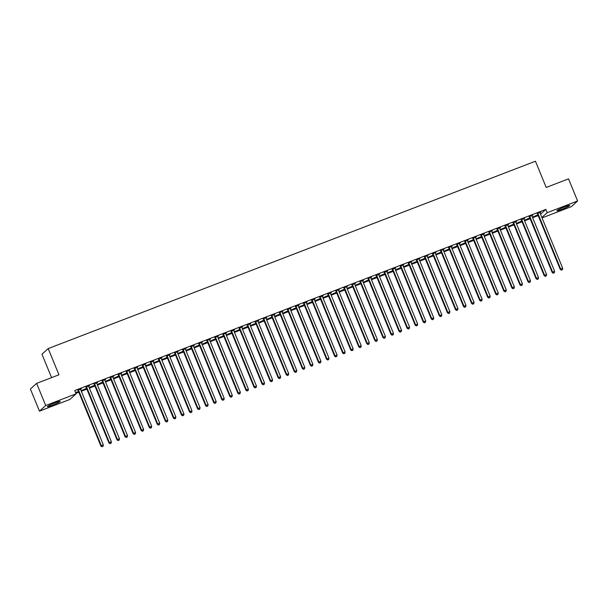 <?xml version="1.0" encoding="UTF-8"?>
<svg xmlns="http://www.w3.org/2000/svg" width="608" height="608" viewBox="0 0 608 608"><rect width="100%" height="100%" fill="white"/><g stroke="black" fill="none" stroke-linecap="round" stroke-linejoin="round"><path stroke-width="0.91" d="M55.1 402.83A6.939 0.623 -22.3 0 1 60.207 401.386A6.939 0.623 -22.3 0 1 52.478 405.209A6.939 0.623 -22.3 0 1 47.371 406.646A6.939 0.623 -22.3 0 1 55.1 402.83M564.596 206.925A6.939 0.623 -22.3 0 1 569.704 205.481A6.939 0.623 -22.3 0 1 561.967 209.304A6.939 0.623 -22.3 0 1 556.867 210.748A6.939 0.623 -22.3 0 1 564.596 206.925M75.894 393.346L78.82 392.221M81.335 391.256L86.883 389.12M89.399 388.155L94.939 386.027M97.455 385.054L103.003 382.926M105.511 381.961L111.059 379.825M113.574 378.86L119.115 376.724M121.63 375.759L127.178 373.631M129.694 372.658L135.234 370.53M137.75 369.565L143.298 367.43M145.806 366.464L151.354 364.329M153.87 363.364L159.41 361.236M161.926 360.27L167.474 358.135M169.989 357.17L175.53 355.034M178.045 354.069L183.593 351.941M186.101 350.968L191.649 348.84M194.165 347.875L199.705 345.739M202.221 344.774L207.769 342.638M210.284 341.673L215.825 339.545M218.34 338.58L223.888 336.444M226.396 335.479L231.944 333.344M234.46 332.378L240 330.25M242.516 329.278L248.064 327.15M250.58 326.184L256.12 324.049M258.636 323.084L264.184 320.948M266.692 319.983L272.24 317.855M274.755 316.882L280.296 314.754M282.811 313.789L288.359 311.653M290.875 310.688L296.415 308.552M298.931 307.587L304.479 305.459M306.987 304.494L312.535 302.358M315.05 301.393L320.591 299.258M323.106 298.292L328.654 296.164M331.17 295.192L336.71 293.064M339.226 292.098L344.774 289.963M347.282 288.998L352.83 286.862M355.346 285.897L360.886 283.769M363.402 282.804L368.95 280.668M371.465 279.703L377.006 277.567M379.521 276.602L385.069 274.474M387.577 273.501L393.125 271.373M395.641 270.408L401.181 268.272M403.697 267.307L409.245 265.172M411.76 264.206L417.301 262.078M419.816 261.106L425.364 258.978M427.872 258.012L433.42 255.877M435.936 254.912L441.476 252.776M443.992 251.811L449.54 249.683M452.056 248.718L457.596 246.582M460.112 245.617L465.66 243.481M468.168 242.516L473.716 240.388M476.231 239.415L481.772 237.287M484.287 236.322L489.835 234.186M492.351 233.221L497.891 231.086M500.407 230.12L505.955 227.992M508.463 227.027L514.011 224.892M516.526 223.926L522.067 221.791M524.582 220.826L530.13 218.69M532.646 217.725L538.186 215.597M69.859 399.464L39.474 411.145L45.706 405.506L76.084 393.817L69.859 399.464M45.706 405.506L36.632 383.374L30.4 389.021L39.474 411.145M51.574 377.629L41.967 354.213L48.199 348.574L535.45 161.226L546.204 187.446L568.526 178.866L577.6 200.99L571.368 206.629L542.047 217.907M86.093 388.786L81.259 390.648L86.017 388.603M89.384 385.548L85.926 387.098M89.46 385.738L88.586 386.08M102.212 382.592L97.379 384.454L102.136 382.402M105.503 379.354L102.045 380.897M105.579 379.544L104.698 379.878M118.332 376.398L113.491 378.252L118.248 376.208M121.615 373.152L118.165 374.703M121.699 373.342L120.817 373.684M134.444 370.196L129.61 372.058L134.368 370.006M137.735 366.958L134.284 368.501M137.811 367.148L136.937 367.483M150.564 364.002L145.73 365.856L150.488 363.812M153.854 360.757L150.404 362.307M153.93 360.947L153.056 361.289M166.683 357.8L161.85 359.662L166.607 357.61M169.974 354.563L166.516 356.113M170.05 354.753L169.176 355.087M182.803 351.606L177.969 353.461L182.727 351.416M186.094 348.369L182.636 349.912M186.17 348.551L185.288 348.893M198.922 345.405L194.081 347.267L198.839 345.215M202.206 342.167L198.755 343.718M202.289 342.357L201.408 342.692M215.034 339.211L210.201 341.073L214.958 339.021M218.325 335.973L214.875 337.516M218.401 336.163L217.527 336.498M231.154 333.009L226.32 334.871L231.078 332.827M234.445 329.772L230.994 331.322M234.521 329.962L233.647 330.296M247.274 326.815L242.44 328.677L247.198 326.625M250.564 323.578L247.106 325.12M250.64 323.768L249.766 324.102M263.393 320.621L258.56 322.476L263.317 320.431M266.684 317.376L263.226 318.926M266.76 317.566L265.878 317.908M279.513 314.42L274.672 316.282L279.429 314.23M282.796 311.182L279.346 312.725M282.88 311.372L281.998 311.706M295.625 308.226L290.791 310.08L295.549 308.036M298.916 304.98L295.465 306.531M298.992 305.17L298.118 305.512M311.744 302.024L306.911 303.886L311.668 301.834M315.035 298.786L311.585 300.337M315.111 298.976L314.237 299.311M327.864 295.83L323.03 297.684L327.788 295.64M331.155 292.585L327.697 294.135M331.231 292.775L330.357 293.117M343.984 289.628L339.15 291.49L343.908 289.438M347.274 286.391L343.816 287.941M347.35 286.581L346.469 286.915M360.103 283.434L355.262 285.296L360.02 283.244M363.386 280.197L359.936 281.74M363.47 280.387L362.588 280.721M376.215 277.233L371.382 279.095L376.139 277.043M379.506 273.995L376.056 275.546M379.582 274.185L378.708 274.52M392.335 271.039L387.501 272.901L392.259 270.849M395.626 267.801L392.175 269.344M395.702 267.991L394.828 268.326M408.454 264.845L403.621 266.699L408.378 264.655M411.745 261.6L408.287 263.15M411.821 261.79L410.947 262.132M424.574 258.643L419.74 260.505L424.498 258.453M427.865 255.406L424.407 256.948M427.941 255.596L427.059 255.93M440.694 252.449L435.852 254.304L440.61 252.259M443.977 249.204L440.526 250.754M444.06 249.394L443.179 249.736M456.806 246.248L451.972 248.11L456.73 246.058M460.096 243.01L456.646 244.553M460.172 243.2L459.298 243.534M472.925 240.054L468.092 241.908L472.849 239.864M476.216 236.808L472.766 238.359M476.292 236.998L475.418 237.34M489.045 233.852L484.211 235.714L488.969 233.662M492.336 230.614L488.878 232.165M492.412 230.804L491.538 231.139M505.164 227.658L500.331 229.512L505.088 227.468M508.455 224.42L504.997 225.963M508.531 224.61L507.65 224.945M521.284 221.456L516.443 223.318L521.2 221.266M524.567 218.219L521.117 219.769M524.651 218.409L523.769 218.743M537.396 215.262L532.562 217.124L537.32 215.072M540.687 212.025L537.236 213.568M540.763 212.215L539.889 212.549M540.535 214.229L545.87 209.395L74.738 390.541L76.084 393.817M532.631 215.118L529.173 216.668M532.707 215.308L531.833 215.65M529.34 218.363L524.506 220.218L529.264 218.173M516.511 221.32L513.061 222.862M516.587 221.51L515.713 221.844M513.22 224.557L508.387 226.419L513.144 224.367M500.392 227.514L496.941 229.064M500.468 227.704L499.594 228.046M497.101 230.759L492.267 232.613L497.025 230.569M484.272 233.715L480.822 235.258M484.356 233.905L483.474 234.24M480.989 236.953L476.148 238.815L480.905 236.763M468.16 239.909L464.702 241.46M468.236 240.099L467.354 240.441M464.869 243.147L460.036 245.009L464.793 242.964M452.04 246.111L448.582 247.654M452.116 246.301L451.242 246.635M448.75 249.348L443.916 251.21L448.674 249.158M435.921 252.305L432.47 253.855M435.997 252.495L435.123 252.829M432.63 255.542L427.796 257.404L432.554 255.352M419.801 258.506L416.351 260.049M419.877 258.689L419.003 259.031M416.51 261.744L411.677 263.598L416.434 261.554M403.682 264.7L400.231 266.251M403.765 264.89L402.884 265.225M400.398 267.938L395.557 269.8L400.315 267.748M387.57 270.894L384.112 272.445M387.646 271.084L386.764 271.426M384.279 274.14L379.445 275.994L384.203 273.95M371.45 277.096L367.992 278.639M371.526 277.286L370.652 277.62M368.159 280.334L363.326 282.196L368.083 280.144M355.33 283.29L351.88 284.84M355.406 283.48L354.532 283.822M352.04 286.535L347.206 288.39L351.964 286.345M339.211 289.492L335.76 291.034M339.287 289.682L338.413 290.016M335.92 292.729L331.086 294.591L335.844 292.539M323.091 295.686L319.641 297.236M323.175 295.876L322.293 296.218M319.808 298.923L314.967 300.785L319.724 298.741M306.979 301.887L303.521 303.43M307.055 302.077L306.174 302.412M303.688 305.125L298.855 306.987L303.612 304.935M290.86 308.081L287.402 309.632M290.936 308.271L290.062 308.606M287.569 311.319L282.735 313.181L287.493 311.129M274.74 314.283L271.29 315.826M274.816 314.465L273.942 314.807M271.449 317.52L266.616 319.375L271.373 317.33M258.62 320.477L255.17 322.027M258.696 320.667L257.822 321.001M255.33 323.714L250.496 325.576L255.254 323.524M242.501 326.671L239.05 328.221M242.584 326.861L241.703 327.203M239.218 329.916L234.376 331.77L239.134 329.726M226.389 332.872L222.931 334.415M226.465 333.062L225.583 333.397M223.098 336.11L218.264 337.972L223.022 335.92M210.269 339.066L206.811 340.617M210.345 339.256L209.471 339.598M206.978 342.312L202.145 344.166L206.902 342.122M194.15 345.268L190.699 346.811M194.226 345.458L193.352 345.792M190.859 348.506L186.025 350.368L190.783 348.316M178.03 351.462L174.58 353.012M178.106 351.652L177.232 351.994M174.739 354.707L169.906 356.562L174.663 354.517M161.91 357.664L158.46 359.206M161.994 357.854L161.112 358.188M158.627 360.901L153.786 362.763L158.544 360.711M145.798 363.858L142.34 365.408M145.874 364.048L144.993 364.382M142.508 367.095L137.674 368.957L142.432 366.905M129.679 370.059L126.221 371.602M129.755 370.249L128.881 370.584M126.388 373.297L121.554 375.151L126.312 373.107M113.559 376.253L110.109 377.804M113.635 376.443L112.761 376.778M110.268 379.491L105.435 381.353L110.192 379.301M97.44 382.447L93.989 383.998M97.516 382.637L96.642 382.979M94.149 385.692L89.315 387.547L94.073 385.502M81.32 388.649L77.87 390.192M81.404 388.839L80.522 389.173M77.953 391.696L75.59 392.608M78.037 391.886L75.666 392.798M545.87 209.395L547.215 212.671L577.6 200.99M36.632 383.374L58.953 374.794L48.199 348.574M541.88 217.504L547.215 212.671M537.936 213.575L537.518 213.955L560.272 269.435L560.69 269.048L537.936 213.575A0.889 0.859 47.8 0 0 537.753 213.286L537.654 213.188M561.602 269.998L562.408 269.686L561.602 269.998L560.69 269.048L562.704 268.272L539.95 212.8A0.889 0.859 47.8 0 1 539.881 212.473L539.881 212.329M537.518 213.955A0.889 0.859 47.8 0 0 537.335 213.674L537.084 213.408M560.272 269.435L561.435 270.15M562.408 269.686L562.704 268.272M529.88 216.676L529.454 217.056L552.208 272.528L552.634 272.148L529.88 216.676A0.889 0.859 47.8 0 0 529.697 216.387L529.598 216.288M553.546 273.098L554.352 272.787L553.546 273.098L552.634 272.148L554.648 271.373L531.894 215.901A0.889 0.859 47.8 0 1 531.825 215.566L531.825 215.43M529.454 217.056A0.889 0.859 47.8 0 0 529.272 216.767L529.021 216.509M552.208 272.528L553.379 273.25M554.352 272.787L554.648 271.373M521.816 219.769L521.398 220.149L544.152 275.629L544.57 275.249L521.816 219.769A0.889 0.859 47.8 0 0 521.634 219.488L521.535 219.389M545.49 276.192L546.296 275.888L545.49 276.192L544.57 275.249L546.584 274.474L523.83 218.994A0.889 0.859 47.8 0 1 523.769 218.667L523.762 218.53M521.398 220.149A0.889 0.859 47.8 0 0 521.216 219.868L520.965 219.61M544.152 275.629L545.315 276.351M546.296 275.888L546.584 274.474M513.76 222.87L513.342 223.25L536.089 278.73L536.514 278.35L513.76 222.87A0.889 0.859 47.8 0 0 513.578 222.589L513.479 222.482M537.426 279.292L538.232 278.981L537.426 279.292L536.514 278.35L538.528 277.575L515.774 222.095A0.889 0.859 47.8 0 1 515.706 221.768L515.706 221.631M513.342 223.25A0.889 0.859 47.8 0 0 513.152 222.969L512.909 222.703M536.089 278.73L537.259 279.444M538.232 278.981L538.528 277.575M505.704 225.971L505.278 226.351L528.033 281.823L528.451 281.443L505.704 225.971A0.889 0.859 47.8 0 0 505.514 225.682L505.423 225.583M529.37 282.393L530.176 282.082L529.37 282.393L528.451 281.443L530.465 280.668L507.718 225.196A0.889 0.859 47.8 0 1 507.65 224.869L507.65 224.724M505.278 226.351A0.889 0.859 47.8 0 0 505.096 226.07L504.845 225.804M528.033 281.823L529.203 282.545M530.176 282.082L530.465 280.668M497.64 229.064L497.222 229.452L519.977 284.924L520.395 284.544L497.64 229.064A0.889 0.859 47.8 0 0 497.458 228.783L497.359 228.684M521.307 285.494L522.112 285.182L521.307 285.494L520.395 284.544L522.409 283.769L499.654 228.289A0.889 0.859 47.8 0 1 499.586 227.962L499.586 227.825M497.222 229.452A0.889 0.859 47.8 0 0 497.04 229.163L496.789 228.904M519.977 284.924L521.14 285.646M522.112 285.182L522.409 283.769M489.584 232.165L489.159 232.545L511.913 288.025L512.339 287.645L489.584 232.165A0.889 0.859 47.8 0 0 489.402 231.884L489.303 231.777M513.251 288.587L514.056 288.283L513.251 288.587L512.339 287.645L514.353 286.87L491.598 231.39A0.889 0.859 47.8 0 1 491.53 231.063L491.53 230.926M489.159 232.545A0.889 0.859 47.8 0 0 488.976 232.264L488.726 231.998M511.913 288.025L513.084 288.739M514.056 288.283L514.353 286.87M481.521 235.266L481.103 235.646L503.857 291.126L504.275 290.738L481.521 235.266A0.889 0.859 47.8 0 0 481.338 234.984L481.24 234.878M505.195 291.688L506 291.376L505.195 291.688L504.275 290.738L506.289 289.963L483.535 234.49A0.889 0.859 47.8 0 1 483.474 234.164L483.466 234.027M481.103 235.646A0.889 0.859 47.8 0 0 480.92 235.364L480.67 235.098M503.857 291.126L505.02 291.84M506 291.376L506.289 289.963M473.465 238.366L473.047 238.746L495.794 294.219L496.219 293.839L473.465 238.366A0.889 0.859 47.8 0 0 473.282 238.078L473.184 237.979M497.131 294.789L497.937 294.477L497.131 294.789L496.219 293.839L498.233 293.064L475.479 237.591A0.889 0.859 47.8 0 1 475.41 237.257L475.41 237.12M473.047 238.746A0.889 0.859 47.8 0 0 472.857 238.458L472.614 238.199M495.794 294.219L496.964 294.941M497.937 294.477L498.233 293.064M465.409 241.46L464.983 241.84L487.738 297.32L488.156 296.94L465.409 241.46A0.889 0.859 47.8 0 0 465.219 241.178L465.128 241.08M489.075 297.89L489.881 297.578L489.075 297.89L488.156 296.94L490.17 296.164L467.423 240.684A0.889 0.859 47.8 0 1 467.354 240.358L467.354 240.221M464.983 241.84A0.889 0.859 47.8 0 0 464.801 241.558L464.55 241.3M487.738 297.32L488.908 298.042M489.881 297.578L490.17 296.164M457.345 244.56L456.927 244.94L479.682 300.42L480.1 300.04L457.345 244.56A0.889 0.859 47.8 0 0 457.163 244.279L457.064 244.173M481.012 300.983L481.817 300.671L481.012 300.983L480.1 300.04L482.114 299.265L459.359 243.785A0.889 0.859 47.8 0 1 459.291 243.458L459.291 243.322M456.927 244.94A0.889 0.859 47.8 0 0 456.745 244.659L456.494 244.393M479.682 300.42L480.844 301.135M481.817 300.671L482.114 299.265M449.289 247.661L448.864 248.041L471.618 303.514L472.044 303.134L449.289 247.661A0.889 0.859 47.8 0 0 449.107 247.372L449.008 247.274M472.956 304.084L473.761 303.772L472.956 304.084L472.044 303.134L474.058 302.358L451.303 246.886A0.889 0.859 47.8 0 1 451.235 246.559L451.235 246.415M448.864 248.041A0.889 0.859 47.8 0 0 448.681 247.76L448.43 247.494M471.618 303.514L472.788 304.236M473.761 303.772L474.058 302.358M441.226 250.754L440.808 251.142L463.562 306.614L463.98 306.234L441.226 250.754A0.889 0.859 47.8 0 0 441.043 250.473L440.944 250.374M464.9 307.184L465.705 306.873L464.9 307.184L463.98 306.234L465.994 305.459L443.24 249.987A0.889 0.859 47.8 0 1 443.179 249.652L443.171 249.516M440.808 251.142A0.889 0.859 47.8 0 0 440.625 250.853L440.374 250.595M463.562 306.614L464.725 307.336M465.705 306.873L465.994 305.459M433.17 253.855L432.752 254.235L455.498 309.715L455.924 309.335L433.17 253.855A0.889 0.859 47.8 0 0 432.987 253.574L432.888 253.468M456.836 310.278L457.642 309.974L456.836 310.278L455.924 309.335L457.938 308.56L435.184 253.08A0.889 0.859 47.8 0 1 435.115 252.753L435.115 252.616M432.752 254.235A0.889 0.859 47.8 0 0 432.562 253.954L432.318 253.696M455.498 309.715L456.669 310.43M457.642 309.974L457.938 308.56M425.114 256.956L424.688 257.336L447.442 312.816L447.86 312.428L425.114 256.956A0.889 0.859 47.8 0 0 424.924 256.675L424.832 256.568M448.78 313.378L449.586 313.067L448.78 313.378L447.86 312.428L449.874 311.661L427.128 256.181A0.889 0.859 47.8 0 1 427.059 255.854L427.059 255.717M424.688 257.336A0.889 0.859 47.8 0 0 424.506 257.055L424.255 256.789M447.442 312.816L448.613 313.53M449.586 313.067L449.874 311.661M417.05 260.057L416.632 260.437L439.386 315.909L439.804 315.529L417.05 260.057A0.889 0.859 47.8 0 0 416.868 259.768L416.769 259.669M440.716 316.479L441.522 316.168L440.716 316.479L439.804 315.529L441.818 314.754L419.064 259.282A0.889 0.859 47.8 0 1 418.996 258.955L418.996 258.81M416.632 260.437A0.889 0.859 47.8 0 0 416.45 260.156L416.199 259.89M439.386 315.909L440.549 316.631M441.522 316.168L441.818 314.754M408.994 263.15L408.568 263.538L431.323 319.01L431.748 318.63L408.994 263.15A0.889 0.859 47.8 0 0 408.812 262.869L408.713 262.77M432.66 319.58L433.466 319.268L432.66 319.58L431.748 318.63L433.762 317.855L411.008 262.375A0.889 0.859 47.8 0 1 410.94 262.048L410.94 261.911M408.568 263.538A0.889 0.859 47.8 0 0 408.386 263.249L408.135 262.99M431.323 319.01L432.493 319.732M433.466 319.268L433.762 317.855M400.93 266.251L400.512 266.631L423.267 322.111L423.685 321.731L400.93 266.251A0.889 0.859 47.8 0 0 400.748 265.97L400.649 265.863M424.604 322.673L425.41 322.369L424.604 322.673L423.685 321.731L425.699 320.956L402.944 265.476A0.889 0.859 47.8 0 1 402.884 265.149L402.876 265.012M400.512 266.631A0.889 0.859 47.8 0 0 400.33 266.35L400.079 266.084M423.267 322.111L424.43 322.825M425.41 322.369L425.699 320.956M392.874 269.352L392.456 269.732L415.203 325.212L415.629 324.824L392.874 269.352A0.889 0.859 47.8 0 0 392.692 269.07L392.593 268.964M416.541 325.774L417.346 325.462L416.541 325.774L415.629 324.824L417.643 324.049L394.888 268.576A0.889 0.859 47.8 0 1 394.82 268.25L394.82 268.105M392.456 269.732A0.889 0.859 47.8 0 0 392.266 269.45L392.023 269.184M415.203 325.212L416.374 325.926M417.346 325.462L417.643 324.049M384.818 272.452L384.393 272.832L407.147 328.305L407.565 327.925L384.818 272.452A0.889 0.859 47.8 0 0 384.628 272.164L384.537 272.065M408.485 328.875L409.29 328.563L408.485 328.875L407.565 327.925L409.579 327.15L386.832 271.677A0.889 0.859 47.8 0 1 386.764 271.343L386.764 271.206M384.393 272.832A0.889 0.859 47.8 0 0 384.21 272.544L383.96 272.285M407.147 328.305L408.318 329.027M409.29 328.563L409.579 327.15M376.755 275.546L376.337 275.926L399.091 331.406L399.509 331.026L376.755 275.546A0.889 0.859 47.8 0 0 376.572 275.264L376.474 275.166M400.421 331.968L401.227 331.664L400.421 331.968L399.509 331.026L401.523 330.25L378.769 274.77A0.889 0.859 47.8 0 1 378.7 274.444L378.7 274.307M376.337 275.926A0.889 0.859 47.8 0 0 376.154 275.644L375.904 275.386M399.091 331.406L400.254 332.128M401.227 331.664L401.523 330.25M368.699 278.646L368.273 279.026L391.028 334.506L391.453 334.126L368.699 278.646A0.889 0.859 47.8 0 0 368.516 278.365L368.418 278.259M392.365 335.069L393.171 334.757L392.365 335.069L391.453 334.126L393.467 333.351L370.713 277.871A0.889 0.859 47.8 0 1 370.644 277.544L370.644 277.408M368.273 279.026A0.889 0.859 47.8 0 0 368.091 278.745L367.84 278.479M391.028 334.506L392.198 335.221M393.171 334.757L393.467 333.351M360.635 281.747L360.217 282.127L382.972 337.6L383.39 337.22L360.635 281.747A0.889 0.859 47.8 0 0 360.453 281.458L360.354 281.36M384.309 338.17L385.115 337.858L384.309 338.17L383.39 337.22L385.404 336.444L362.649 280.972A0.889 0.859 47.8 0 1 362.588 280.645L362.581 280.501M360.217 282.127A0.889 0.859 47.8 0 0 360.035 281.846L359.784 281.58M382.972 337.6L384.134 338.322M385.115 337.858L385.404 336.444M352.579 284.84L352.161 285.228L374.908 340.7L375.334 340.32L352.579 284.84A0.889 0.859 47.8 0 0 352.397 284.559L352.298 284.46M376.246 341.27L377.051 340.959L376.246 341.27L375.334 340.32L377.348 339.545L354.593 284.073A0.889 0.859 47.8 0 1 354.525 283.738L354.525 283.602M352.161 285.228A0.889 0.859 47.8 0 0 351.971 284.939L351.728 284.681M374.908 340.7L376.078 341.422M377.051 340.959L377.348 339.545M344.523 287.941L344.098 288.321L366.852 343.801L367.27 343.421L344.523 287.941A0.889 0.859 47.8 0 0 344.333 287.66L344.242 287.554M368.19 344.364L368.995 344.06L368.19 344.364L367.27 343.421L369.284 342.646L346.537 287.166A0.889 0.859 47.8 0 1 346.469 286.839L346.469 286.702M344.098 288.321A0.889 0.859 47.8 0 0 343.915 288.04L343.664 287.774M366.852 343.801L368.022 344.516M368.995 344.06L369.284 342.646M336.46 291.042L336.042 291.422L358.796 346.902L359.214 346.514L336.46 291.042A0.889 0.859 47.8 0 0 336.277 290.761L336.178 290.654M360.126 347.464L360.932 347.153L360.126 347.464L359.214 346.514L361.228 345.747L338.474 290.267A0.889 0.859 47.8 0 1 338.405 289.94L338.405 289.803M336.042 291.422A0.889 0.859 47.8 0 0 335.859 291.141L335.608 290.875M358.796 346.902L359.959 347.616M360.932 347.153L361.228 345.747M328.404 294.143L327.978 294.523L350.732 349.995L351.158 349.615L328.404 294.143A0.889 0.859 47.8 0 0 328.221 293.854L328.122 293.755M352.07 350.565L352.876 350.254L352.07 350.565L351.158 349.615L353.172 348.84L330.418 293.368A0.889 0.859 47.8 0 1 330.349 293.033L330.349 292.896M327.978 294.523A0.889 0.859 47.8 0 0 327.796 294.234L327.545 293.976M350.732 349.995L351.903 350.717M352.876 350.254L353.172 348.84M320.34 297.236L319.922 297.616L342.676 353.096L343.094 352.716L320.34 297.236A0.889 0.859 47.8 0 0 320.158 296.955L320.059 296.856M344.014 353.666L344.82 353.354L344.014 353.666L343.094 352.716L345.108 351.941L322.354 296.461A0.889 0.859 47.8 0 1 322.293 296.134L322.286 295.997M319.922 297.616A0.889 0.859 47.8 0 0 319.74 297.335L319.489 297.076M342.676 353.096L343.839 353.818M344.82 353.354L345.108 351.941M312.284 300.337L311.866 300.717L334.613 356.197L335.038 355.817L312.284 300.337A0.889 0.859 47.8 0 0 312.102 300.056L312.003 299.949M335.95 356.759L336.756 356.448L335.95 356.759L335.038 355.817L337.052 355.042L314.298 299.562A0.889 0.859 47.8 0 1 314.23 299.235L314.23 299.098M311.866 300.717A0.889 0.859 47.8 0 0 311.676 300.436L311.433 300.17M334.613 356.197L335.783 356.911M336.756 356.448L337.052 355.042M304.228 303.438L303.802 303.818L326.557 359.29L326.975 358.91L304.228 303.438A0.889 0.859 47.8 0 0 304.038 303.149L303.947 303.05M327.894 359.86L328.7 359.548L327.894 359.86L326.975 358.91L328.989 358.135L306.242 302.662A0.889 0.859 47.8 0 1 306.174 302.336L306.174 302.191M303.802 303.818A0.889 0.859 47.8 0 0 303.62 303.536L303.369 303.27M326.557 359.29L327.727 360.012M328.7 359.548L328.989 358.135M296.164 306.538L295.746 306.918L318.501 362.391L318.919 362.011L296.164 306.538A0.889 0.859 47.8 0 0 295.982 306.25L295.883 306.151M319.831 362.961L320.636 362.649L319.831 362.961L318.919 362.011L320.933 361.236L298.178 305.763A0.889 0.859 47.8 0 1 298.11 305.429L298.11 305.292M295.746 306.918A0.889 0.859 47.8 0 0 295.564 306.63L295.313 306.371M318.501 362.391L319.664 363.113M320.636 362.649L320.933 361.236M288.108 309.632L287.683 310.012L310.437 365.492L310.863 365.112L288.108 309.632A0.889 0.859 47.8 0 0 287.926 309.35L287.827 309.252M311.775 366.054L312.58 365.75L311.775 366.054L310.863 365.112L312.877 364.336L290.122 308.856A0.889 0.859 47.8 0 1 290.054 308.53L290.054 308.393M287.683 310.012A0.889 0.859 47.8 0 0 287.5 309.73L287.25 309.472M310.437 365.492L311.608 366.206M312.58 365.75L312.877 364.336M280.045 312.732L279.627 313.112L302.381 368.592L302.799 368.212L280.045 312.732A0.889 0.859 47.8 0 0 279.862 312.451L279.764 312.345M303.719 369.155L304.524 368.843L303.719 369.155L302.799 368.212L304.813 367.437L282.059 311.957A0.889 0.859 47.8 0 1 281.998 311.63L281.99 311.494M279.627 313.112A0.889 0.859 47.8 0 0 279.444 312.831L279.194 312.565M302.381 368.592L303.544 369.307M304.524 368.843L304.813 367.437M271.989 315.833L271.571 316.213L294.318 371.686L294.743 371.306L271.989 315.833A0.889 0.859 47.8 0 0 271.806 315.544L271.708 315.446M295.655 372.256L296.461 371.944L295.655 372.256L294.743 371.306L296.757 370.53L274.003 315.058A0.889 0.859 47.8 0 1 273.934 314.731L273.934 314.587M271.571 316.213A0.889 0.859 47.8 0 0 271.381 315.932L271.138 315.666M294.318 371.686L295.488 372.408M296.461 371.944L296.757 370.53M263.933 318.926L263.507 319.314L286.262 374.786L286.68 374.406L263.933 318.926A0.889 0.859 47.8 0 0 263.743 318.645L263.652 318.546M287.599 375.356L288.405 375.045L287.599 375.356L286.68 374.406L288.694 373.631L265.947 318.151A0.889 0.859 47.8 0 1 265.878 317.824L265.878 317.688M263.507 319.314A0.889 0.859 47.8 0 0 263.325 319.025L263.074 318.767M286.262 374.786L287.432 375.508M288.405 375.045L288.694 373.631M255.869 322.027L255.451 322.407L278.206 377.887L278.624 377.507L255.869 322.027A0.889 0.859 47.8 0 0 255.687 321.746L255.588 321.64M279.536 378.45L280.341 378.146L279.536 378.45L278.624 377.507L280.638 376.732L257.883 321.252A0.889 0.859 47.8 0 1 257.815 320.925L257.815 320.788M255.451 322.407A0.889 0.859 47.8 0 0 255.269 322.126L255.018 321.86M278.206 377.887L279.368 378.602M280.341 378.146L280.638 376.732M247.813 325.128L247.388 325.508L270.142 380.988L270.568 380.6L247.813 325.128A0.889 0.859 47.8 0 0 247.631 324.847L247.532 324.74M271.48 381.55L272.285 381.239L271.48 381.55L270.568 380.6L272.582 379.825L249.827 324.353A0.889 0.859 47.8 0 1 249.759 324.026L249.759 323.882M247.388 325.508A0.889 0.859 47.8 0 0 247.205 325.227L246.954 324.961M270.142 380.988L271.312 381.702M272.285 381.239L272.582 379.825M239.75 328.229L239.332 328.609L262.086 384.081L262.504 383.701L239.75 328.229A0.889 0.859 47.8 0 0 239.567 327.94L239.468 327.841M263.424 384.651L264.229 384.34L263.424 384.651L262.504 383.701L264.518 382.926L241.764 327.454A0.889 0.859 47.8 0 1 241.703 327.119L241.695 326.982M239.332 328.609A0.889 0.859 47.8 0 0 239.149 328.32L238.898 328.062M262.086 384.081L263.249 384.803M264.229 384.34L264.518 382.926M231.694 331.322L231.276 331.702L254.022 387.182L254.448 386.802L231.694 331.322A0.889 0.859 47.8 0 0 231.511 331.041L231.412 330.942M255.36 387.744L256.166 387.44L255.36 387.744L254.448 386.802L256.462 386.027L233.708 330.547A0.889 0.859 47.8 0 1 233.639 330.22L233.639 330.083M231.276 331.702A0.889 0.859 47.8 0 0 231.086 331.421L230.842 331.162M254.022 387.182L255.193 387.904M256.166 387.44L256.462 386.027M223.638 334.423L223.212 334.803L245.966 390.283L246.384 389.903L223.638 334.423A0.889 0.859 47.8 0 0 223.448 334.142L223.356 334.035M247.304 390.845L248.11 390.534L247.304 390.845L246.384 389.903L248.398 389.128L225.652 333.648A0.889 0.859 47.8 0 1 225.583 333.321L225.583 333.184M223.212 334.803A0.889 0.859 47.8 0 0 223.03 334.522L222.779 334.256M245.966 390.283L247.137 390.997M248.11 390.534L248.398 389.128M215.574 337.524L215.156 337.904L237.91 393.376L238.328 392.996L215.574 337.524A0.889 0.859 47.8 0 0 215.392 337.235L215.293 337.136M239.24 393.946L240.046 393.634L239.24 393.946L238.328 392.996L240.342 392.221L217.588 336.748A0.889 0.859 47.8 0 1 217.52 336.422L217.52 336.277M215.156 337.904A0.889 0.859 47.8 0 0 214.974 337.622L214.723 337.356M237.91 393.376L239.073 394.098M240.046 393.634L240.342 392.221M207.518 340.617L207.092 341.004L229.847 396.477L230.272 396.097L207.518 340.617A0.889 0.859 47.8 0 0 207.336 340.336L207.237 340.237M231.184 397.047L231.99 396.735L231.184 397.047L230.272 396.097L232.286 395.322L209.532 339.849A0.889 0.859 47.8 0 1 209.464 339.515L209.464 339.378M207.092 341.004A0.889 0.859 47.8 0 0 206.91 340.716L206.659 340.457M229.847 396.477L231.017 397.199M231.99 396.735L232.286 395.322M199.454 343.718L199.036 344.098L221.791 399.578L222.209 399.198L199.454 343.718A0.889 0.859 47.8 0 0 199.272 343.436L199.173 343.33M223.128 400.14L223.934 399.836L223.128 400.14L222.209 399.198L224.223 398.422L201.468 342.942A0.889 0.859 47.8 0 1 201.408 342.616L201.4 342.479M199.036 344.098A0.889 0.859 47.8 0 0 198.854 343.816L198.603 343.55M221.791 399.578L222.954 400.292M223.934 399.836L224.223 398.422M191.398 346.818L190.98 347.198L213.727 402.678L214.153 402.291L191.398 346.818A0.889 0.859 47.8 0 0 191.216 346.537L191.117 346.431M215.065 403.241L215.87 402.929L215.065 403.241L214.153 402.291L216.167 401.523L193.412 346.043A0.889 0.859 47.8 0 1 193.344 345.716L193.344 345.58M190.98 347.198A0.889 0.859 47.8 0 0 190.79 346.917L190.547 346.651M213.727 402.678L214.898 403.393M215.87 402.929L216.167 401.523M183.342 349.919L182.917 350.299L205.671 405.772L206.089 405.392L183.342 349.919A0.889 0.859 47.8 0 0 183.152 349.63L183.061 349.532M207.009 406.342L207.814 406.03L207.009 406.342L206.089 405.392L208.103 404.616L185.356 349.144A0.889 0.859 47.8 0 1 185.288 348.81L185.288 348.673M182.917 350.299A0.889 0.859 47.8 0 0 182.734 350.01L182.484 349.752M205.671 405.772L206.842 406.494M207.814 406.03L208.103 404.616M175.279 353.012L174.861 353.4L197.615 408.872L198.033 408.492L175.279 353.012A0.889 0.859 47.8 0 0 175.096 352.731L174.998 352.632M198.945 409.442L199.751 409.131L198.945 409.442L198.033 408.492L200.047 407.717L177.293 352.237A0.889 0.859 47.8 0 1 177.224 351.91L177.224 351.774M174.861 353.4A0.889 0.859 47.8 0 0 174.678 353.111L174.428 352.853M197.615 408.872L198.778 409.594M199.751 409.131L200.047 407.717M167.223 356.113L166.797 356.493L189.552 411.973L189.97 411.593L167.223 356.113A0.889 0.859 47.8 0 0 167.04 355.832L166.942 355.726M190.889 412.536L191.695 412.224L190.889 412.536L189.97 411.593L191.991 410.818L169.237 355.338A0.889 0.859 47.8 0 1 169.168 355.011L169.168 354.874M166.797 356.493A0.889 0.859 47.8 0 0 166.615 356.212L166.364 355.946M189.552 411.973L190.722 412.688M191.695 412.224L191.991 410.818M159.159 359.214L158.741 359.594L181.496 415.074L181.914 414.686L159.159 359.214A0.889 0.859 47.8 0 0 158.977 358.925L158.878 358.826M182.833 415.636L183.639 415.325L182.833 415.636L181.914 414.686L183.928 413.911L161.173 358.439A0.889 0.859 47.8 0 1 161.112 358.112L161.105 357.968M158.741 359.594A0.889 0.859 47.8 0 0 158.559 359.313L158.308 359.047M181.496 415.074L182.658 415.788M183.639 415.325L183.928 413.911M151.103 362.315L150.685 362.695L173.432 418.167L173.858 417.787L151.103 362.315A0.889 0.859 47.8 0 0 150.921 362.026L150.822 361.927M174.77 418.737L175.575 418.426L174.77 418.737L173.858 417.787L175.872 417.012L153.117 361.54A0.889 0.859 47.8 0 1 153.049 361.205L153.049 361.068M150.685 362.695A0.889 0.859 47.8 0 0 150.495 362.406L150.252 362.148M173.432 418.167L174.602 418.889M175.575 418.426L175.872 417.012M143.047 365.408L142.622 365.788L165.376 421.268L165.794 420.888L143.047 365.408A0.889 0.859 47.8 0 0 142.857 365.127L142.766 365.028M166.714 421.83L167.519 421.526L166.714 421.83L165.794 420.888L167.808 420.113L145.061 364.633A0.889 0.859 47.8 0 1 144.993 364.306L144.993 364.169M142.622 365.788A0.889 0.859 47.8 0 0 142.439 365.507L142.188 365.248M165.376 421.268L166.546 421.99M167.519 421.526L167.808 420.113M134.984 368.509L134.566 368.889L157.32 424.369L157.738 423.989L134.984 368.509A0.889 0.859 47.8 0 0 134.801 368.228L134.702 368.121M158.65 424.931L159.456 424.62L158.65 424.931L157.738 423.989L159.752 423.214L136.998 367.734A0.889 0.859 47.8 0 1 136.929 367.407L136.929 367.27M134.566 368.889A0.889 0.859 47.8 0 0 134.383 368.608L134.132 368.342M157.32 424.369L158.483 425.083M159.456 424.62L159.752 423.214M126.928 371.61L126.502 371.99L149.256 427.462L149.674 427.082L126.928 371.61A0.889 0.859 47.8 0 0 126.745 371.321L126.646 371.222M150.594 428.032L151.4 427.72L150.594 428.032L149.674 427.082L151.696 426.307L128.942 370.834A0.889 0.859 47.8 0 1 128.873 370.508L128.873 370.363M126.502 371.99A0.889 0.859 47.8 0 0 126.32 371.708L126.069 371.442M149.256 427.462L150.427 428.184M151.4 427.72L151.696 426.307M118.864 374.703L118.446 375.09L141.2 430.563L141.618 430.183L118.864 374.703A0.889 0.859 47.8 0 0 118.682 374.422L118.583 374.323M142.53 431.133L143.344 430.821L142.53 431.133L141.618 430.183L143.632 429.408L120.878 373.928A0.889 0.859 47.8 0 1 120.817 373.601L120.81 373.464M118.446 375.09A0.889 0.859 47.8 0 0 118.264 374.802L118.013 374.543M141.2 430.563L142.363 431.285M143.344 430.821L143.632 429.408M110.808 377.804L110.39 378.184L133.137 433.664L133.562 433.284L110.808 377.804A0.889 0.859 47.8 0 0 110.626 377.522L110.527 377.416M134.474 434.226L135.28 433.922L134.474 434.226L133.562 433.284L135.576 432.508L112.822 377.028A0.889 0.859 47.8 0 1 112.754 376.702L112.754 376.565M110.39 378.184A0.889 0.859 47.8 0 0 110.2 377.902L109.957 377.636M133.137 433.664L134.307 434.378M135.28 433.922L135.576 432.508M102.752 380.904L102.326 381.284L125.081 436.764L125.499 436.377L102.752 380.904A0.889 0.859 47.8 0 0 102.562 380.623L102.471 380.517M126.418 437.327L127.224 437.015L126.418 437.327L125.499 436.377L127.513 435.602L104.766 380.129A0.889 0.859 47.8 0 1 104.698 379.802L104.698 379.666M102.326 381.284A0.889 0.859 47.8 0 0 102.144 381.003L101.893 380.737M125.081 436.764L126.251 437.479M127.224 437.015L127.513 435.602M94.688 384.005L94.27 384.385L117.025 439.858L117.443 439.478L94.688 384.005A0.889 0.859 47.8 0 0 94.506 383.716L94.407 383.618M118.355 440.428L119.16 440.116L118.355 440.428L117.443 439.478L119.457 438.702L96.702 383.23A0.889 0.859 47.8 0 1 96.634 382.896L96.634 382.759M94.27 384.385A0.889 0.859 47.8 0 0 94.088 384.096L93.837 383.838M117.025 439.858L118.188 440.58M119.16 440.116L119.457 438.702M86.632 387.098L86.207 387.478L108.961 442.958L109.379 442.578L86.632 387.098A0.889 0.859 47.8 0 0 86.45 386.817L86.351 386.718M110.299 443.528L111.104 443.217L110.299 443.528L109.379 442.578L111.401 441.803L88.646 386.323A0.889 0.859 47.8 0 1 88.578 385.996L88.578 385.86M86.207 387.478A0.889 0.859 47.8 0 0 86.024 387.197L85.774 386.939M108.961 442.958L110.132 443.68M111.104 443.217L111.401 441.803M78.569 390.199L78.151 390.579L100.905 446.059L101.323 445.679L78.569 390.199A0.889 0.859 47.8 0 0 78.386 389.918L78.288 389.812M102.235 446.622L103.048 446.31L102.235 446.622L101.323 445.679L103.337 444.904L80.583 389.424A0.889 0.859 47.8 0 1 80.522 389.097L80.514 388.96M78.151 390.579A0.889 0.859 47.8 0 0 77.968 390.298L77.718 390.032M100.905 446.059L102.068 446.774M103.048 446.31L103.337 444.904M537.753 213.286L537.335 213.674M529.697 216.387L529.272 216.767M521.634 219.488L521.216 219.868M513.578 222.589L513.152 222.969M505.514 225.682L505.096 226.07M497.458 228.783L497.04 229.163M489.402 231.884L488.976 232.264M481.338 234.984L480.92 235.364M473.282 238.078L472.857 238.458M465.219 241.178L464.801 241.558M457.163 244.279L456.745 244.659M449.107 247.372L448.681 247.76M441.043 250.473L440.625 250.853M432.987 253.574L432.562 253.954M424.924 256.675L424.506 257.055M416.868 259.768L416.45 260.156M408.812 262.869L408.386 263.249M400.748 265.97L400.33 266.35M392.692 269.07L392.266 269.45M384.628 272.164L384.21 272.544M376.572 275.264L376.154 275.644M368.516 278.365L368.091 278.745M360.453 281.458L360.035 281.846M352.397 284.559L351.971 284.939M344.333 287.66L343.915 288.04M336.277 290.761L335.859 291.141M328.221 293.854L327.796 294.234M320.158 296.955L319.74 297.335M312.102 300.056L311.676 300.436M304.038 303.149L303.62 303.536M295.982 306.25L295.564 306.63M287.926 309.35L287.5 309.73M279.862 312.451L279.444 312.831M271.806 315.544L271.381 315.932M263.743 318.645L263.325 319.025M255.687 321.746L255.269 322.126M247.631 324.847L247.205 325.227M239.567 327.94L239.149 328.32M231.511 331.041L231.086 331.421M223.448 334.142L223.03 334.522M215.392 337.235L214.974 337.622M207.336 340.336L206.91 340.716M199.272 343.436L198.854 343.816M191.216 346.537L190.79 346.917M183.152 349.63L182.734 350.01M175.096 352.731L174.678 353.111M167.04 355.832L166.615 356.212M158.977 358.925L158.559 359.313M150.921 362.026L150.495 362.406M142.857 365.127L142.439 365.507M134.801 368.228L134.383 368.608M126.745 371.321L126.32 371.708M118.682 374.422L118.264 374.802M110.626 377.522L110.2 377.902M102.562 380.623L102.144 381.003M94.506 383.716L94.088 384.096M86.45 386.817L86.024 387.197M78.386 389.918L77.968 390.298"/></g></svg>
